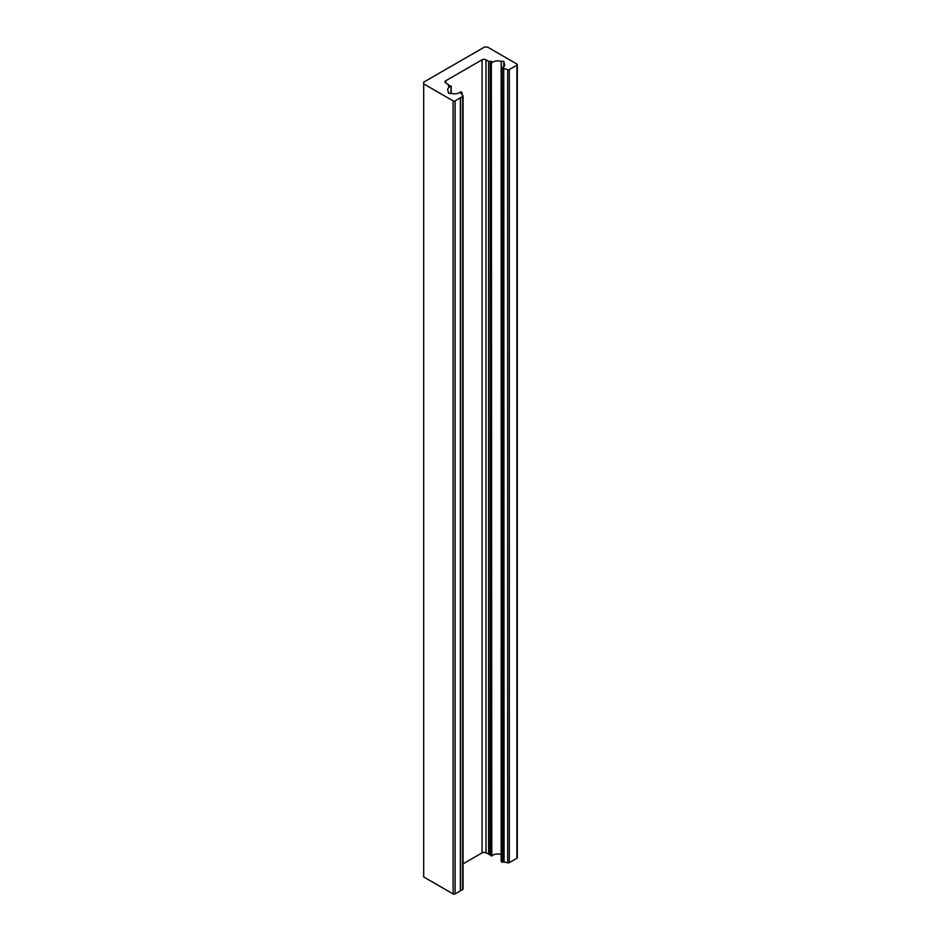 <?xml version="1.0" encoding="UTF-8"?>
<svg xmlns="http://www.w3.org/2000/svg" width="941" height="941" viewBox="0 0 941 941"><rect width="100%" height="100%" fill="white"/><g stroke="black" fill="none" stroke-linecap="round" stroke-linejoin="round"><path stroke-width="1.41" d="M451.127 86.349L450.868 93.312A1.67 0.965 180 0 1 448.716 93.218A1.67 0.965 180 0 1 448.222 92.536A1.67 0.965 180 0 1 448.551 91.971L448.563 91.795A6.94 4.011 0 0 1 447.657 89.818A6.94 4.011 0 0 1 451.068 86.372L450.139 85.537L448.469 86.278L448.387 84.537L445.763 83.02A2.776 1.6 180 0 1 444.952 81.891A2.776 1.6 180 0 1 445.763 80.761L445.763 83.02M509.316 69.552L509.316 862.638A1.388 0.8 180 0 1 507.646 862.768L507.646 69.681A1.388 0.8 0 0 0 509.316 69.552L516.903 65.176A1.388 0.8 0 0 0 516.903 64.047L487.473 47.05L484.521 47.05L423.685 82.173L423.685 83.867L453.127 100.863A1.388 0.8 0 0 0 455.091 100.863L462.666 96.488A1.388 0.8 0 0 0 462.89 95.523L460.796 93.382L462.09 92.512L460.572 91.853A6.94 4.011 0 0 1 451.174 93.3M490.285 854.44L485.991 852.875A2.776 1.6 0 0 0 482.074 852.875L482.074 59.801L445.763 80.761M482.074 59.801A2.776 1.6 180 0 1 485.991 59.801L485.991 852.875M488.614 854.393L488.614 61.306L485.991 59.801M488.614 61.306L488.814 854.44M501.153 854.487A6.94 4.011 0 0 0 491.79 855.945L490.285 855.287L490.285 62.2L491.637 61.353L488.814 61.353M490.285 62.2L490.367 855.404M491.355 855.981L491.355 62.894L490.367 62.318M491.355 62.894L491.79 855.945M501.188 68.399L501.188 61.412A6.94 4.011 0 0 0 491.79 62.859M501.188 61.412L501.494 68.27M507.646 862.768L501.153 861.568L501.294 68.34A6.94 4.011 0 0 0 504.705 64.894A6.94 4.011 0 0 0 503.8 62.918L503.823 62.741A1.67 0.965 0 0 0 504.141 62.177A1.67 0.965 0 0 0 503.235 61.318A1.67 0.965 0 0 0 501.494 61.4M501.153 68.481L501.235 861.685M502.235 862.25L502.235 69.175L501.235 68.599M502.235 69.175L502.623 862.25M503.753 861.603L503.753 68.517L502.623 69.175M503.753 68.517L504.082 861.58M507.646 69.681L504.082 68.493M517.315 64.611L517.315 857.698A1.388 0.8 180 0 1 516.903 858.263L516.903 65.176M509.316 862.638L516.903 858.263M482.074 852.875L463.078 863.85M462.89 888.61A1.388 0.8 180 0 1 462.666 889.574L462.666 96.488M460.372 890.786L462.666 889.574M455.091 100.863L455.091 893.95L460.372 890.904L460.372 97.817M455.091 893.95A1.388 0.8 180 0 1 453.127 893.95L453.127 100.863M423.685 83.867L423.685 876.953L453.127 893.95M460.572 890.786L460.572 97.699M448.469 86.278L448.469 84.643M448.563 91.959L448.563 93.124L448.551 91.971M451.068 93.288L451.068 86.372M503.8 62.918L503.8 66.87M462.007 94.641L462.007 92.618M463.078 95.923L463.078 889.01M451.21 93.312L451.21 86.231M448.598 93.147L448.598 91.877M462.09 92.512L462.09 94.712M503.764 62.835L503.764 66.905"/></g></svg>
